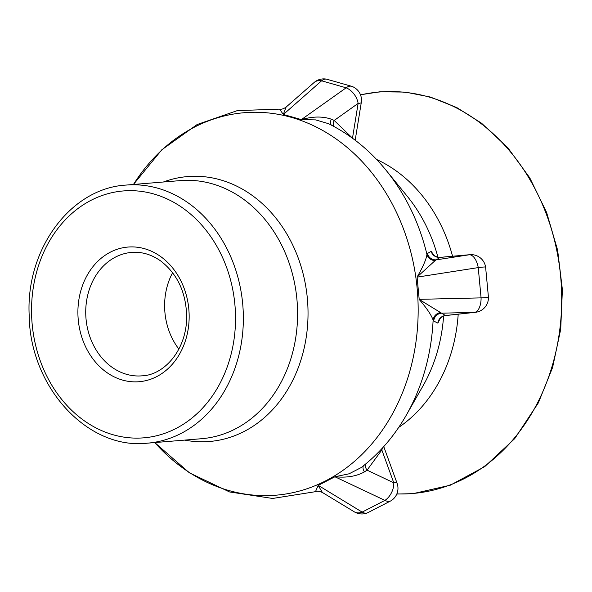 <?xml version="1.0" encoding="UTF-8"?>
<svg xmlns="http://www.w3.org/2000/svg" width="592" height="592" viewBox="0 0 592 592"><rect width="100%" height="100%" fill="white"/><g stroke="black" fill="none" stroke-linecap="round" stroke-linejoin="round"><path stroke-width="0.89" d="M437.947 257.268A148.385 121.989 -94.7 0 0 407.385 196.44L385.984 170.163C370.222 150.834 351.826 135.723 330.81 124.838L328.442 123.647L315.588 119.887L301.432 119.628C312.628 116.35 322.581 116.195 331.276 119.17L334.191 120.457A8.443 6.475 -46.4 0 0 333.503 126.251M331.276 119.17A8.443 5.395 -49.9 0 0 331.246 125.06M314.1 82.517A14.637 10.234 48.7 0 1 321.604 80.808A14.637 8.11 -78.7 0 1 326.629 79.173A14.637 14.637 0 0 0 314.1 82.517L286.106 107.085L283.309 114.456L279.572 109.128L237.34 110.608L197.173 124.52L161.831 149.761L133.459 184.467A191.897 157.768 -94.7 0 1 317.741 127.798A191.897 157.768 -94.7 0 1 337.899 140.208A191.897 157.768 -94.7 0 1 397.713 403.603A191.897 157.768 -94.7 0 1 182.395 467.702A191.897 157.768 -94.7 0 1 154.749 442.572L189.366 472.808L229.548 491.952L272.638 498.457L315.477 491.678L318.148 485.403L322.425 492.5L354.305 511.836A14.637 14.637 0 0 0 367.528 512.827A14.637 8.051 -112.6 0 1 362.141 512.102A14.637 10.138 121.2 0 1 354.305 511.836M382.484 447.996L381.84 449.972L367.062 470.144L364.435 471.891C356.443 476.316 346.631 477.929 334.998 476.745L349.088 473.8L361.187 467.569C379.265 453.598 394.265 436.186 406.193 415.34A192.015 157.864 85.3 0 0 433.122 320.168C431.479 315.21 426.839 308.306 419.203 299.456L441.588 313.19A8.443 8.384 -61.1 0 0 433.744 321.049L433.122 320.168A8.443 8.155 -21.1 0 1 440.056 312.628M440.093 257.365L435.164 260.569L417.094 277.019C422.94 266.992 426.225 259.466 426.943 254.427L427.402 253.546L431.117 251.356L434.025 255.307M384.926 500.388L334.939 476.775L318.237 485.366L362.141 512.102L384.926 500.388A14.637 7.689 58.3 0 0 391.023 500.758A14.637 14.637 0 0 0 397.091 483.301A14.637 2.627 160 0 0 393.776 482.82A14.637 9.265 115.4 0 1 384.926 500.388M365.338 464.276A8.443 6.542 36.4 0 0 367.062 470.144L393.776 482.82L381.84 449.972A8.443 6.527 36 0 1 381.329 449.239M427.402 253.546A8.443 8.392 57 0 0 436.57 259.799L469.323 254.767A14.637 7.289 81.3 0 1 478.24 267.599L417.108 277.137L419.195 299.337L481.081 297.88A14.637 7.274 88.5 0 1 474.732 312.339L441.588 313.19L445.532 315.573C445.206 315.218 443.652 315.943 440.862 317.756L439.671 319.354M440.085 318.666L437.865 323.128A8.443 8.384 -59.9 0 1 445.695 315.506L474.732 312.339A14.637 8.332 83.8 0 0 475.398 312.31A14.637 14.637 0 0 0 488.437 297.206A14.637 0.451 177.8 0 1 481.081 297.88L478.24 267.599A14.637 0.681 -8.6 0 1 485.603 267.088A14.637 14.637 0 0 0 469.819 254.693A14.637 8.332 84.9 0 0 469.323 254.767L440.226 257.379A8.443 8.392 56 0 1 431.117 251.356M437.865 323.128L433.744 321.049M352.432 138.18A8.443 6.468 -46.1 0 1 352.521 138.003L358.116 103.408A14.637 2.405 9.2 0 0 361.298 102.446A14.637 14.637 0 0 0 351.959 86.395A14.637 7.777 110.4 0 0 346.142 87.808L321.604 80.808L283.376 114.471L301.372 119.606L346.142 87.808A14.637 9.361 54.5 0 1 358.116 103.408L334.191 120.457L352.758 138.424M364.435 471.891A8.443 5.461 39.7 0 1 363.37 465.86M435.164 260.569A8.443 8.192 11.3 0 1 426.943 254.427A192.015 157.864 85.3 0 0 385.984 170.163M178.91 349.117A61.931 50.919 85.3 0 1 172.612 272.697M189.196 203.626A129.493 106.464 85.3 0 1 241.077 344.81A129.493 106.464 85.3 0 1 147.364 443.179L201.598 438.709A129.493 106.464 -94.7 0 0 297.058 300.914A129.493 106.464 -94.7 0 0 180.323 180.604L126.089 185.074A129.493 106.464 85.3 0 1 189.196 203.626M183.72 208.695A123.861 101.831 85.3 0 1 185.34 422.94A123.861 101.831 85.3 0 1 31.539 311.533A123.861 101.831 85.3 0 1 183.72 208.695M160.906 256.736A67.562 55.544 85.3 0 1 161.786 373.596A67.562 55.544 85.3 0 1 77.9 312.828A67.562 55.544 85.3 0 1 160.906 256.736M141.814 375.846A61.931 50.919 85.3 0 1 85.981 318.311A61.931 50.919 85.3 0 1 131.639 252.407C141.858 251.615 151.574 254.493 160.795 261.035C177.933 274.422 186.569 293.58 186.695 318.511C185.651 352.299 162.719 375.358 141.814 375.846M396.855 493.913A201.428 165.605 -94.7 0 0 556.369 349.613A201.428 165.605 -94.7 0 0 477.448 120.886A201.428 165.605 -94.7 0 0 360.521 94.89M376.593 159.47A148.163 121.811 85.3 0 1 396.625 171.221A148.163 121.811 85.3 0 1 452.562 256.247M458.208 314.189A148.163 121.811 85.3 0 1 398.675 427.417M406.193 415.34L422.999 385.903A148.385 121.989 -94.7 0 0 443.593 316.032M163.414 181.996A132.911 109.268 85.3 0 1 252.444 195.612A132.911 109.268 85.3 0 1 302.445 354.948A132.911 109.268 85.3 0 1 184.682 440.1M367.528 512.827L391.023 500.758M469.819 254.693L440.1 257.365C437.125 258.082 432.219 254.16 433.507 254.715M488.437 297.206L485.603 267.088M315.477 491.678C316.986 490.879 319.303 491.153 322.425 492.5M397.091 483.301L383.749 446.59M475.398 312.31L445.532 315.573M351.959 86.395L326.629 79.173M361.298 102.446L355.185 140.23M286.106 107.085C283.546 108.869 281.37 109.55 279.572 109.128L279.572 109.128M147.364 443.179C87.372 450.046 29.711 386.717 29.171 314.974C25.826 249.084 70.722 188.167 126.089 185.074M396.795 494.046L413.135 493.639L450.334 485.188L484.685 466.651L514.714 438.635L538.38 402.819L552.595 367.514L560.705 329.3L562.4 289.666L557.62 250.142L546.608 212.461L529.788 177.874L507.81 147.726L481.511 123.18L456.809 107.589L430.443 97.058L405.313 92.093L379.975 91.782L360.476 94.772"/></g></svg>
